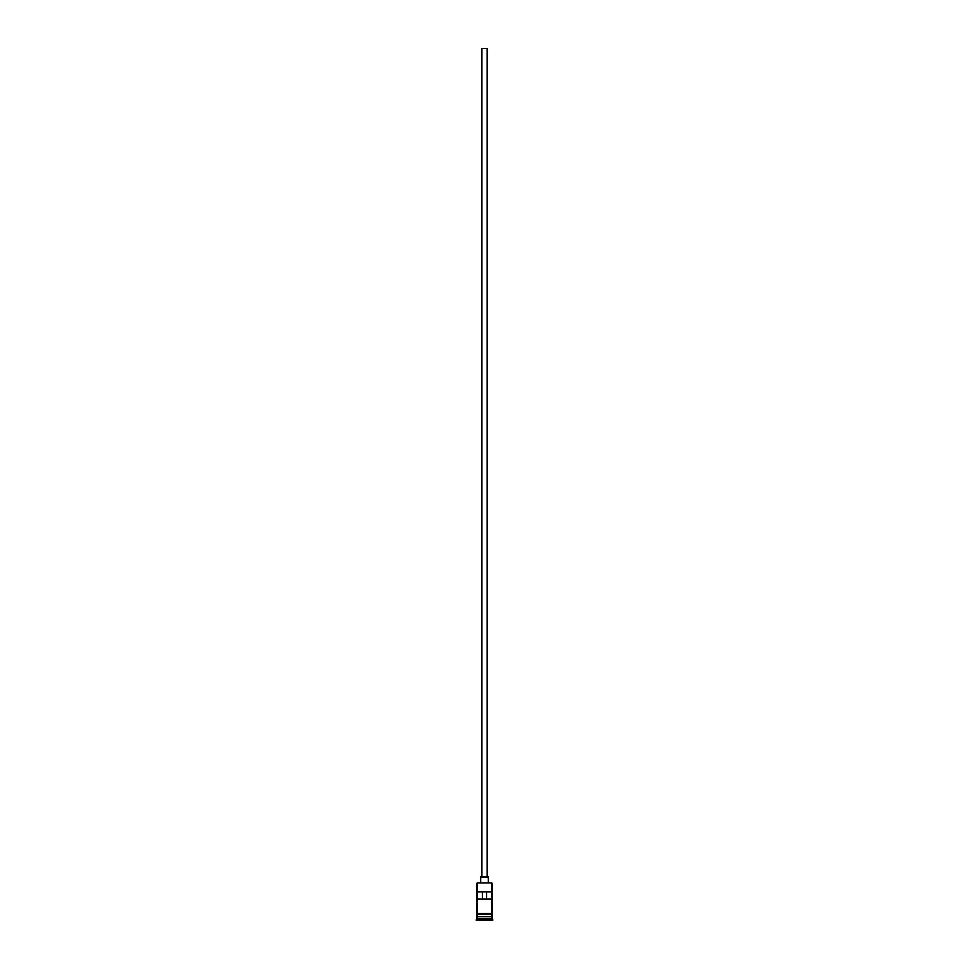 <?xml version="1.0" encoding="UTF-8"?>
<svg xmlns="http://www.w3.org/2000/svg" width="969" height="969" viewBox="0 0 969 969"><rect width="100%" height="100%" fill="white"/><g stroke="black" fill="none" stroke-linecap="round" stroke-linejoin="round"><path stroke-width="1.45" d="M491.913 882.929L477.087 882.929L491.913 882.929L477.087 882.929L476.53 913.973L492.47 913.973L476.99 913.501L477.087 918.697L476.154 919.617L492.846 919.617L491.913 918.697L477.087 918.697L491.913 918.697L491.913 914.433L491.731 916.468L477.087 916.286L491.913 916.286L477.087 916.286L477.087 914.433L492.47 913.973L491.913 882.929L477.087 882.929L477.087 913.501L491.864 913.501L491.913 882.929M487.286 876.993L487.286 48.45L481.714 48.45L481.714 876.993L481.714 48.45L487.286 48.45L487.286 876.993M488.206 882.553L488.206 876.993L480.794 876.993L480.794 882.553L480.794 876.993L488.206 876.993L488.206 882.553M477.172 891.819L491.828 891.819L491.828 899.232L477.172 899.232L477.172 891.819L491.828 891.819L491.828 899.232L477.172 899.232L477.172 891.819M477.269 916.662L491.913 916.844L477.269 916.662M492.846 920.55L492.846 919.617L476.154 919.617L476.154 920.55L492.846 920.55L476.154 920.55L477.087 916.844L491.913 916.844L492.846 920.55M482.465 891.819L482.465 899.232L482.465 891.819M486.535 899.232L486.535 891.819L486.535 899.232"/></g></svg>
